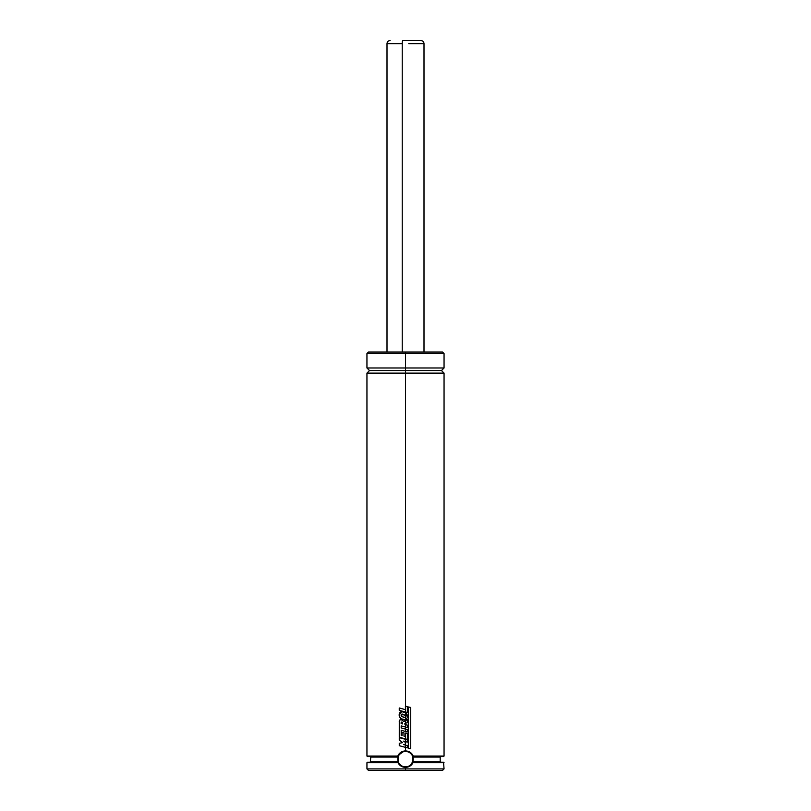 <?xml version="1.0" encoding="UTF-8"?>
<svg xmlns="http://www.w3.org/2000/svg" width="811" height="811" viewBox="0 0 811 811"><rect width="100%" height="100%" fill="white"/><g stroke="black" fill="none" stroke-linecap="round" stroke-linejoin="round"><path stroke-width="1.22" d="M444.053 367.981L441.478 370.546L444.053 373.121L405.5 373.121L405.5 706.168L405.5 373.121L366.947 373.121L444.053 373.121L405.5 373.121L405.5 370.546L369.522 370.546L405.5 370.546L405.5 373.121L366.947 373.121L369.522 370.546L366.947 367.981L405.5 367.981L405.5 353.586L366.947 353.586L405.5 353.586L405.5 352.045L368.488 352.045L442.512 352.045L405.5 352.045L405.5 353.586L366.947 353.586L368.488 352.045L442.512 352.045L444.053 353.586L405.5 353.586L405.5 367.981L444.053 367.981L366.947 367.981L405.5 367.981L405.5 370.546L441.478 370.546L405.5 370.546L405.5 367.981L444.053 367.981L444.053 353.586M412.353 755.609L413.073 760.576L411.39 764.114A7.715 7.715 0 0 0 411.856 754.767M410.427 753.206A7.715 7.715 0 0 0 409.96 752.851L411.653 754.494M398.171 756.754L398.069 757.089A7.715 7.715 0 0 0 398.231 761.711L370.799 761.711L398.231 761.711L398.231 756.572C399.661 753.287 402.084 751.574 405.5 751.432L405.5 751.432C408.977 751.615 411.4 753.328 412.769 756.572L443.536 756.572L412.769 756.572L413.225 756.055L412.87 756.572M409.149 765.939A7.715 7.715 0 0 0 411.207 764.327M410.903 764.651L412.627 762.097L443.536 762.228L412.566 762.228C410.924 765.29 408.572 766.831 405.5 766.851L405.49 766.851C402.428 766.831 400.076 765.29 398.434 762.228L367.464 762.228L366.947 762.735L398.008 762.735L366.947 762.735L366.947 768.909L405.5 768.909L405.5 767.368L401.08 766.121L398.586 763.739L398.333 762.228L367.464 762.228M410.254 765.209L409.727 765.584M405.5 370.546L441.478 370.546L405.5 370.546M404.273 751.006L405.5 750.915L405.5 747.367L405.5 750.915L410.163 752.324L413.225 756.055L444.053 756.055L413.225 756.055C411.714 752.801 409.139 751.087 405.5 750.915C401.861 751.087 399.286 752.801 397.775 756.055L400.847 752.314L404.273 751.006M367.464 756.572L398.13 756.572L367.464 756.572L366.947 756.055L397.775 756.055L366.947 756.055L366.947 373.121M405.5 745.116L405.5 747.367L407.335 747.864L407.335 745.613L403.452 744.559L405.612 744.133L405.5 741.629L405.5 744.153L405.612 742.602L403.635 741.122L407.325 742.116L407.325 739.784L405.5 738.902L405.5 741.629L407.325 742.116L407.325 739.784L399.265 737.625L399.265 740.058L399.265 737.625L405.5 739.297L405.5 741.629L403.635 741.122L405.5 742.511L405.5 744.153L403.452 744.559L407.335 745.613L407.335 747.864L405.5 747.367L405.5 745.116M405.5 733.043L405.5 738.902L407.345 739.389L407.345 733.519L405.399 733.012L405.399 736.53L405.399 733.012L407.345 733.519L407.345 739.389L405.5 738.902L405.5 733.043M401.171 719.509L399.59 720.249L399.276 722.043C399.093 720.452 399.722 719.6 401.171 719.509L403.979 721.486L405.5 720.665L405.5 723.432L404.547 723.919L405.5 724.689L405.5 727.041L401.192 725.896L401.192 727.933L405.5 729.089L405.5 731.451L401.192 730.295L401.192 735.395L402.074 735.638L402.074 732.363L403.99 732.891L403.99 736.145L405.399 736.53L403.99 736.145L403.99 732.891L402.074 732.363L402.074 735.638L401.192 735.395L401.192 730.295L407.345 731.948L407.345 729.586L405.5 729.089L405.5 727.041L405.5 731.451L407.345 731.948L407.345 729.586L401.192 727.933L401.192 725.896L407.335 727.528L407.335 725.176L405.5 724.689L405.5 723.432L405.5 727.041L407.335 727.528L407.335 725.176L404.547 723.919L407.325 722.5L407.325 719.681L405.5 720.665L405.5 719.803L405.5 723.432L407.325 722.5L407.325 719.681L403.979 721.486L400.999 719.499M405.5 717.137L405.5 719.803L407.467 717.471L407.122 714.856L405.5 712.017L405.5 717.137L405.5 715.718L403.422 714.298L401.992 714.025L400.969 714.998L403.472 717.37L405.074 717.461L401.82 716.589L400.969 714.998L401.911 714.025L405.5 715.718L405.5 712.798L401.719 711.602L399.113 714.765C399.245 717.076 400.391 718.658 402.53 719.499L405.5 719.803L407.467 717.471L405.5 712.798L402.824 711.713L400.026 712.099L399.367 716.306L401.171 718.769L405.5 719.803L405.5 717.137M398.333 762.228L398.008 762.735C399.6 765.685 402.104 767.226 405.5 767.368C408.906 767.226 411.4 765.685 412.992 762.735L444.053 762.735L412.992 762.735C411.4 765.685 408.906 767.226 405.5 767.368L405.5 768.909L444.053 768.909L366.947 768.909L368.488 770.45L405.5 770.45L405.5 768.909L405.5 770.45L442.512 770.45L368.488 770.45M412.637 762.046L440.201 761.711L440.708 762.228M412.769 761.711L440.201 761.711L440.201 757.089L412.931 757.089L412.769 761.711M398.231 761.711L398.069 757.089L370.799 757.089L370.292 756.572M440.708 756.572L440.201 757.089L412.931 757.089L412.525 755.953M398.069 757.089L370.799 757.089L370.292 762.228M398.13 756.572L397.775 756.055L398.231 756.572A7.715 7.715 0 0 0 398.12 756.906M405.5 353.586L444.053 353.586L405.5 353.586M399.347 754.494L403.158 751.797M398.88 763.09L398.434 762.228A7.715 7.715 0 0 0 399.215 763.607M399.549 764.053A7.715 7.715 0 0 0 401.242 765.564L399.61 764.114M404.172 751.544A7.715 7.715 0 0 0 403.331 751.746M401.273 765.584A7.715 7.715 0 0 0 401.901 765.959M409.788 752.73L410.954 753.693M401.212 765.554L399.711 764.236M399.265 740.058L402.661 742.612L399.265 743.332L399.265 745.694L399.265 743.332L402.661 742.612L399.265 740.058M399.265 745.694L405.5 747.367L399.265 745.694M402.195 722.206L402.692 723.949L401.121 723.564L402.692 723.949L402.195 722.206L401.161 722.378L401.121 723.564L401.273 722.064L402.195 722.206L401.192 722.378M399.276 722.043L399.265 737.24L405.5 738.902L399.265 737.24L399.276 722.043M404.527 719.925L405.5 719.803M407.335 712.514L407.335 706.645L405.5 706.168L405.5 712.017L407.335 712.514L407.335 706.645L405.388 706.138L405.5 712.017L407.335 712.514M399.245 710.345L405.5 712.017L399.245 710.345L399.245 707.973L399.245 710.345M405.388 709.645L399.245 707.973L405.388 709.645M408.298 748.229L410.741 748.735L410.741 707.466L408.298 706.949L408.298 748.229L408.298 706.949L410.741 707.466L410.741 748.735L408.298 748.229M420.868 40.55L402.783 40.55A3.082 0.547 90 0 0 402.236 43.632A3.082 0.547 -90 0 1 402.783 40.55L408.217 40.55M386.999 352.045L386.999 43.632L402.236 43.632L386.999 43.632C387.182 41.756 388.205 40.732 390.081 40.55M402.236 352.045L402.236 43.632L402.236 352.045M424.001 352.045L424.001 43.632L408.764 43.632M366.947 367.981L366.947 353.586M444.053 373.121L444.053 756.055L443.536 756.572M443.536 762.228L444.053 768.909L442.512 770.45M424.001 43.632C423.818 41.756 422.795 40.732 420.919 40.55"/></g></svg>
